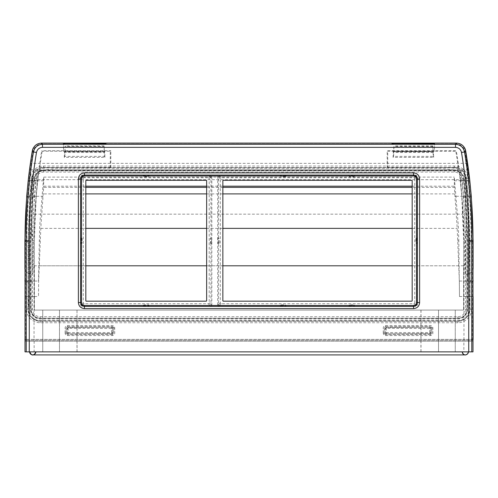 <?xml version="1.0" encoding="UTF-8"?>
<svg xmlns="http://www.w3.org/2000/svg" width="498" height="498" viewBox="0 0 498 498"><rect width="100%" height="100%" fill="white"/><g stroke="black" fill="none" stroke-linecap="round" stroke-linejoin="round"><path stroke-width="0.37" stroke-dasharray="2.49 1.87" d="M31.691 178.321L31.555 178.309A545.266 545.266 0 0 0 31.274 180.786L29.762 180.618A546.785 546.785 0 0 1 30.042 178.135A13.676 13.676 0 0 1 43.631 166.027L454.369 166.027A13.676 13.676 0 0 1 467.958 178.135A546.785 546.785 0 0 1 468.238 180.618L469.707 197.401L471.531 241.991L471.55 309.09A13.676 13.676 0 0 1 457.88 322.76L40.12 322.76A13.676 13.676 0 0 1 26.45 309.09L26.469 241.991L28.293 197.401L29.743 180.78L29.108 180.78L27.689 196.274L28.38 196.274A1.525 1.289 4.5 0 0 29.899 195.141L27.994 240.739L28.106 309.09A12.02 12.02 0 0 0 40.12 321.104L457.88 321.104A12.02 12.02 0 0 0 469.894 309.09L469.757 240.752L467.939 196.305L466.589 180.78A545.129 545.129 0 0 0 466.309 178.321A12.02 12.02 0 0 0 454.369 167.683L43.631 167.683A12.02 12.02 0 0 0 31.691 178.321A545.129 545.129 0 0 0 31.411 180.799L30.061 196.305L27.994 240.739A1.525 1.289 -0 0 1 26.469 241.991M433.521 151.803L393.283 151.803L393.065 157.362L433.733 157.362L432.899 145.883L433.192 156.353L393.613 156.353L393.781 151.61L433.023 151.61M104.717 151.803L64.479 151.803L64.267 157.362L104.935 157.362L104.717 151.803L104.399 152.494L64.796 152.494L64.479 151.803M40.12 321.104L457.88 321.241A12.151 12.151 0 0 0 470.031 309.09L470.006 240.739L468.101 195.141A1.525 1.289 -4.5 0 0 469.62 196.274L470.311 196.274L468.892 180.78A547.42 547.42 0 0 0 464.796 151.106A8.217 8.217 0 0 0 456.691 144.233L41.309 144.233A8.217 8.217 0 0 0 33.204 151.106A547.42 547.42 0 0 0 29.108 180.78L28.305 180.693M457.656 240.845L458.795 240.795L459.492 296.534L459.349 281.109L457.096 226.515L454.319 187.36L412.182 187.36M85.818 187.36L43.681 187.36L40.904 226.515L38.651 281.109L38.508 296.534L38.651 281.109M463.8 180.357A542.409 542.409 0 0 0 463.607 178.633A9.294 9.294 0 0 0 454.369 170.403L43.631 170.403A9.294 9.294 0 0 0 34.393 178.633A542.409 542.409 0 0 0 34.2 180.357L32.538 196.056L30.683 233.823L30.826 309.09A9.294 9.294 0 0 0 40.12 318.384L457.88 318.384A9.294 9.294 0 0 0 467.174 309.09L467.317 233.823L465.462 196.056L463.669 180.369L465.462 196.056M38.502 281.102L39.659 226.229L43.345 180.786A533.308 533.308 0 0 1 43.737 177.114L43.65 186.184L85.818 186.184M412.182 186.184L454.35 186.184L454.263 177.114A533.308 533.308 0 0 1 454.649 180.78L458.341 226.229L458.795 240.795M43.737 177.114L454.263 177.114M64.808 156.353L64.977 151.61L104.219 151.61L104.387 156.353L64.808 156.353L64.267 157.362M104.219 151.61L104.101 146.418L65.101 146.418L65.101 145.883L64.796 152.494M64.977 151.61L65.101 146.418M65.026 147.091L104.169 147.091L104.399 152.494M432.899 146.418L393.899 146.418L393.781 151.61M433.204 152.494L393.601 152.494L393.831 147.091L432.974 147.091M471.531 282.198A1.525 1.195 -0.3 0 1 470.012 281.04L469.832 281.046M471.531 241.991A1.525 1.289 0 0 1 470.006 240.739L469.757 240.752M112.15 334.513L67.566 334.65L112.15 334.513A1.525 1.525 -135 0 0 113.675 332.988L113.812 327.977L113.675 332.988M66.178 332.988L66.041 327.977L66.178 332.988A1.525 1.525 -45 0 0 67.703 334.513M67.703 326.595L112.293 326.458L67.703 326.595A1.525 1.525 45 0 0 66.178 328.114M385.85 326.595L430.434 326.458L385.85 326.595A1.525 1.525 -135 0 0 384.325 328.114L384.188 333.125L384.325 328.114M431.822 328.114L431.959 333.125L431.822 328.114A1.525 1.525 -45 0 0 430.297 326.595M430.297 334.513L385.707 334.65L430.297 334.513A1.525 1.525 45 0 0 431.822 332.988M472.994 339.81A0.915 0.915 0 0 1 472.185 340.296L25.815 340.296L472.185 340.296A0.915 0.915 0 0 0 473.1 339.381L473.1 296.534M34.032 296.534L24.9 296.534L24.9 339.381A0.915 0.915 0 0 0 25.815 340.296A0.915 0.915 0 0 1 24.9 339.381L34.032 339.381L34.032 265.801L33.129 263.467L32.818 274.672L32.818 240.739L33.671 240.764L33.129 263.467M104.935 157.362L104.387 156.353M104.169 147.091L104.101 146.418M393.899 146.418L393.831 147.091M393.283 151.803L393.601 152.494M393.613 156.353L393.065 157.362M433.192 156.353L433.733 157.362M465.182 274.672L464.329 240.764L465.182 240.739L465.182 274.672C470.062 274.012 472.702 272.126 473.1 269.013L473.1 240.739M456.691 144.233L456.691 143.318A9.132 9.132 0 0 1 463.962 146.929A9.132 9.132 0 0 0 456.691 143.318L41.309 143.318L456.691 143.318C461.54 143.685 464.547 146.231 465.698 150.956L468.494 169.83A548.335 548.335 0 0 1 469.795 180.65L461.833 180.65C464.068 200.619 465.182 220.645 465.182 240.739M464.329 240.764L463.333 214.165L34.667 214.165L37.356 180.799L28.205 180.65A548.335 548.335 0 0 1 29.507 169.83L32.302 150.956C33.453 146.231 36.46 143.685 41.309 143.318L41.309 144.233M24.9 240.739L24.9 269.013C25.298 272.126 27.938 274.012 32.818 274.672M384.325 332.988A1.525 1.525 135 0 0 385.85 334.513M113.675 328.114A1.525 1.525 135 0 0 112.15 326.595M460.644 180.799L461.833 180.65A540.417 540.417 0 0 0 460.513 169.83L459.965 170.453L38.035 170.453L37.45 179.697L460.55 179.697L463.333 214.165M468.904 180.886L469.795 180.65M34.667 214.165L33.671 240.764M464.871 263.467L463.968 265.801L463.968 339.381L34.032 339.381L34.032 340.296M37.356 180.799L37.45 179.697M460.55 179.697L459.965 170.453M38.035 170.453L37.487 169.83A540.417 540.417 0 0 0 36.167 180.65C33.932 200.619 32.818 220.645 32.818 240.739M468.494 169.83L29.507 169.83M26.469 282.198A1.525 1.195 0.3 0 0 27.988 281.04L28.106 296.534L30.963 296.534L30.764 281.152M28.243 240.752L28.168 281.046M468.101 195.141L466.589 180.799M31.256 180.948L29.899 195.141M467.062 233.836L465.543 235.087L463.694 197.445A1.525 1.289 -4.7 0 0 465.213 196.069L467.062 233.817L467.236 281.152M43.693 180.824L35.819 180.78L34.406 196.274L32.457 235.087L32.482 309.09A7.638 7.638 0 0 0 40.12 316.728L457.88 316.728A7.638 7.638 0 0 0 465.518 309.09L465.537 282.291A1.525 1.189 0.4 0 0 467.056 281.146L467.037 296.534L472.185 296.534L472.185 241.518L470.311 196.274A0.915 0.772 175.3 0 0 471.145 195.801M465.537 282.291L465.543 235.087M32.463 282.291A1.525 1.189 179.6 0 1 30.944 281.146L30.938 233.817L32.787 196.069L34.2 180.357M34.306 197.445A1.525 1.289 -175.3 0 1 32.787 196.069L32.538 196.056M39.205 240.795L40.344 240.845M43.681 187.36L43.65 186.184M463.694 197.445L462.156 180.544A540.753 540.753 0 0 0 461.957 178.826A7.638 7.638 0 0 0 454.369 172.059L43.631 172.059A7.638 7.638 0 0 0 36.043 178.826A540.753 540.753 0 0 0 35.844 180.544L34.306 180.612M454.35 186.184L454.319 187.36M33.702 147.402A9.132 9.132 0 0 1 41.309 143.318A9.132 9.132 0 0 0 33.702 147.402M25.006 339.81A0.915 0.915 0 0 0 25.815 340.296A0.915 0.915 0 0 1 25.006 339.81M30.938 233.836L32.457 235.087M249.006 351.862L29.65 351.862L249.006 351.862M25.006 351.862L34.138 351.862L34.138 341.211L25.006 341.211L25.006 351.862M463.862 351.862L472.994 351.862L472.994 341.211L463.862 341.211L463.862 351.862L34.138 351.862M86.272 301.172L206.191 301.172A0.454 0.454 0 0 0 206.645 300.717L206.645 180.768A0.454 0.454 0 0 0 206.191 180.307L86.272 180.307A0.454 0.454 0 0 0 85.818 180.768L85.818 300.717A0.454 0.454 0 0 0 86.272 301.172M210.915 243.609L210.33 243.024L210.33 238.455L211.557 237.845L211.557 243.64L210.915 243.609L210.915 304.515L211.824 304.515L211.824 176.971A1.83 1.824 -45 0 0 210 175.14L210 176.055L208.301 177.761L84.181 177.761L82.475 176.055L143.38 176.055L143.349 175.433L149.145 175.433L148.535 176.641L143.966 176.641L143.38 176.055M208.301 177.761A0.915 0.915 -45 0 1 209.21 178.67L209.21 302.809A0.915 0.915 -135 0 1 208.301 303.724L210 305.423L210 306.338A1.83 1.824 -135 0 0 211.824 304.515M143.38 305.423L143.966 304.838L148.535 304.838L149.145 306.052L148.535 305.436L143.966 305.436L143.349 306.052L143.38 305.423L82.475 305.423L84.181 303.724L208.301 303.724M84.181 303.724A0.915 0.915 -45 0 1 83.266 302.809L81.566 304.515L80.651 304.515A1.83 1.824 -45 0 0 82.475 306.338L210 306.338M210 175.14L82.475 175.14A1.83 1.824 45 0 0 80.651 176.971L81.566 176.971L83.266 178.67L83.266 302.809M83.266 178.67A0.915 0.915 45 0 1 84.181 177.761M412.182 300.717L412.182 180.768A0.454 0.454 0 0 0 411.728 180.307L223.309 180.307A0.454 0.454 0 0 0 222.849 180.768L222.849 300.717A0.454 0.454 0 0 0 223.309 301.172L411.728 301.172A0.454 0.454 0 0 0 412.182 300.717M354.62 176.055L354.034 176.641L349.465 176.641L348.855 175.433L354.651 175.433L354.62 176.055L415.525 176.055L413.819 177.761L221.199 177.761L219.5 176.055L219.5 175.14A1.83 1.824 45 0 0 217.676 176.971L217.676 304.515L218.585 304.515L218.585 243.609L217.937 243.64L218.554 243.024L219.17 243.024L218.585 243.609M413.819 177.761A0.915 0.915 135 0 1 414.734 178.67L416.434 176.971L416.434 237.87L417.063 237.845L417.063 243.64L415.849 243.024L415.849 238.455L416.434 237.87M217.676 304.515A1.83 1.824 -45 0 0 219.5 306.338L415.525 306.338A1.83 1.824 -135 0 0 417.349 304.515L416.434 304.515L414.734 302.809L414.734 178.67M414.734 302.809A0.915 0.915 -135 0 1 413.819 303.724L415.525 305.423L354.62 305.423L354.651 306.052L354.034 305.436L349.465 305.436L348.855 306.052L349.465 304.838L354.034 304.838L354.62 305.423M219.5 306.338L219.5 305.423L221.199 303.724L413.819 303.724M221.199 303.724A0.915 0.915 -45 0 1 220.29 302.809L220.29 178.67A0.915 0.915 45 0 1 221.199 177.761M218.554 243.024L218.554 238.455L217.937 237.845L219.17 238.455L219.17 243.024M463.632 310.08L34.368 310.08L463.632 310.08L463.632 240.739L463.632 310.08M51.107 310.08L59.48 310.08L51.107 310.08M446.893 310.08L438.52 310.08L446.893 310.08M77.078 310.08L420.997 310.08L77.003 310.08L77.078 351.862L420.997 351.862L77.078 351.862M455.259 351.862L438.52 351.862L455.259 351.862L438.52 351.862L455.259 351.862L455.259 310.08L455.259 351.862M59.48 351.862L42.741 351.862L59.48 351.862L42.741 351.862L59.48 351.862L59.48 310.08L59.48 351.862M465.088 196.274L461.789 196.274L460.276 180.78A537.348 537.348 0 0 0 459.224 172.028A9.132 9.132 0 0 1 463.339 178.651L465.132 196.766L466.906 240.739L466.906 309.09A9.132 9.132 0 0 1 457.774 318.222L40.226 318.222A9.132 9.132 0 0 1 31.094 309.09L31.094 240.739L32.868 196.766L34.661 178.651A9.132 9.132 0 0 1 38.763 172.034A538.867 538.867 0 0 0 37.711 180.78L36.205 196.274L32.912 196.274M36.205 196.274L34.368 240.739L34.368 310.08L34.368 240.739A538.867 538.867 0 0 1 38.726 172.333L38.763 172.034M387.17 167.521L454.263 167.521A12.176 12.176 0 0 1 466.365 178.303L468.145 196.523L469.95 240.739L469.95 309.09A12.176 12.176 0 0 1 457.774 321.266L40.226 321.266A12.176 12.176 0 0 1 28.05 309.09L28.05 240.739L29.855 196.523L31.635 178.303A12.176 12.176 0 0 1 43.737 167.521L387.17 167.521L387.183 150.707L387.724 151.249L455.807 151.249L456.268 150.707L387.183 150.707M31.355 180.78L28.293 180.78L26.811 196.274L25.006 240.739L25.006 341.211L472.994 341.211L472.994 240.739L471.189 196.274L469.707 180.78L466.645 180.78M110.83 167.484L110.288 167.21L110.276 151.249L42.174 151.249L41.714 150.707A539.091 539.091 0 0 0 39.143 167.484L43.737 167.484M110.276 151.249L110.817 150.707L41.714 150.707M63.576 151.068L105.931 151.168L63.576 151.068L63.439 143.561L63.576 151.168M434.424 151.168L392.069 151.068L434.424 151.168L434.561 143.555L434.424 151.068M110.288 167.21L39.143 167.484M42.174 151.249A538.55 538.55 0 0 0 39.728 167.21M110.83 167.502L110.817 150.707M454.263 167.484L458.845 167.484A537.572 537.572 0 0 0 456.268 150.707M458.845 167.484L387.712 167.21L387.724 151.249M458.253 167.21A537.025 537.025 0 0 0 455.807 151.249M459.224 172.028L459.262 172.327A8.908 8.908 0 0 0 455.104 170.833L42.896 170.833A8.908 8.908 0 0 0 38.726 172.333M459.262 172.327A537.348 537.348 0 0 1 463.632 240.739L461.789 196.274M455.104 170.833L454.263 170.459L43.737 170.459C38.614 170.87 35.551 173.597 34.555 178.639L32.669 196.754L31.094 240.739M42.896 170.833L43.737 170.602M387.17 167.484L387.712 167.21M463.862 341.211L34.138 341.211M466.906 240.739L465.331 196.754L463.445 178.639C462.449 173.597 459.386 170.87 454.263 170.459M469.95 240.739L467.946 196.542L466.259 178.315C464.958 171.729 460.961 168.162 454.263 167.627L43.737 167.627C37.039 168.162 33.042 171.729 31.741 178.315L30.054 196.542L28.05 240.739M28.249 240.746L28.212 281.046L25.006 281.04M28.212 281.046L28.156 309.09C28.872 316.423 32.893 320.444 40.226 321.16L457.774 321.16C465.107 320.444 469.128 316.423 469.844 309.09L469.788 281.046L472.994 281.04L463.968 281.04M30.895 240.746L30.988 309.09C31.53 314.699 34.611 317.78 40.226 318.328L457.774 318.328C463.389 317.78 466.47 314.699 467.012 309.09L467.062 281.046L463.632 281.04M30.938 281.046L34.368 281.04M32.127 180.78C31.467 169.83 43.507 166.656 52.483 168.287L445.517 168.287C454.493 166.656 466.533 169.83 465.873 180.78L466.62 188.53C468.861 216.773 469.676 245.028 469.054 273.296L469.172 296.534C469.875 305.722 470.38 320.426 457.762 320.519L40.238 320.519C27.62 320.426 28.125 305.722 28.828 296.534L28.946 273.296C28.324 245.028 29.139 216.773 31.38 188.53L32.127 180.78L33.646 180.78L32.812 188.53C30.334 216.767 29.463 245.022 30.204 273.296L30.583 311.487C32.476 316.828 36.261 319.33 41.95 318.994L456.05 318.994C461.739 319.33 465.524 316.828 467.417 311.487L467.796 273.296C468.537 245.022 467.666 216.767 465.188 188.53L464.354 180.78C464.684 168.766 451.281 169.052 442.971 169.793L55.029 169.793C46.719 169.052 33.316 168.766 33.646 180.78M469.788 281.046L469.751 240.746M467.062 281.046L467.105 240.746M386.155 327.354L429.992 327.354L386.429 327.634A0.915 0.915 -45 0 0 385.514 328.543L385.24 332.838L385.24 328.269L429.718 328.543L429.718 332.558L386.429 332.558L386.155 327.354A0.915 0.915 45 0 0 385.24 328.269M430.907 328.269L430.907 332.838L430.627 328.543A0.915 0.915 45 0 0 429.718 327.634L429.718 328.543L430.907 328.269A0.915 0.915 135 0 0 429.992 327.354M429.992 333.747L386.155 333.747L429.718 333.473A0.915 0.915 135 0 0 430.627 332.558L429.718 332.558L429.992 333.747A0.915 0.915 -135 0 0 430.907 332.838M68.008 327.354L111.845 327.354L68.282 327.634A0.915 0.915 -45 0 0 67.373 328.543L67.093 332.838L67.093 328.269L111.571 328.543L111.571 332.558L68.282 332.558L68.008 327.354A0.915 0.915 -135 0 0 67.093 328.269M112.76 328.269L112.76 332.838L112.486 328.543A0.915 0.915 45 0 0 111.571 327.634L111.571 328.543L112.76 328.269A0.915 0.915 -45 0 0 111.845 327.354M111.845 333.747L68.008 333.747L111.571 333.473A0.915 0.915 135 0 0 112.486 332.558L111.571 332.558L111.845 333.747A0.915 0.915 45 0 0 112.76 332.838M67.093 332.838A0.915 0.915 135 0 0 68.008 333.747M385.24 332.838A0.915 0.915 -45 0 0 386.155 333.747M420.922 310.08L420.922 351.862M420.997 310.08L420.997 351.862M77.003 310.08L77.003 351.862M280.965 176.641L280.349 175.433L286.151 175.433L285.535 176.641L280.965 176.641L280.349 175.433M285.535 304.838L286.151 306.052L285.535 304.838L280.965 304.838L280.38 305.423L219.5 305.423L218.585 304.515L220.29 302.809M82.151 243.024L80.937 243.64L81.554 243.024L81.554 238.455L80.937 237.845L82.151 238.455L82.151 243.024L81.554 243.024M149.12 176.055L210 176.055L210.915 176.971L210.915 237.87M209.21 302.809L210.915 304.515L210 305.423L149.12 305.423M81.566 237.87L81.566 176.971L82.475 176.055L82.475 175.14M82.475 306.338L82.475 305.423L81.566 304.515L81.566 243.609M415.525 175.14L415.525 176.055L416.434 176.971L417.349 176.971A1.83 1.824 135 0 0 415.525 175.14L219.5 175.14M218.585 237.87L218.585 176.971L219.5 176.055L280.38 176.055M416.434 243.609L416.434 304.515L415.525 305.423L415.525 306.338M80.937 237.845L80.937 243.64M143.349 306.052L149.145 306.052M211.824 176.971L210.915 176.971L209.21 178.67M285.535 305.436L280.965 305.436L280.349 306.052L280.38 305.423M280.349 306.052L286.151 306.052M348.855 306.052L354.651 306.052M220.29 178.67L218.585 176.971L217.676 176.971M217.937 237.845L217.937 243.64M285.535 176.641L286.151 175.433M280.965 176.043L285.535 176.043M354.651 175.433L354.034 176.641M354.034 176.043L349.465 176.043L348.855 175.433M349.465 176.043L349.465 176.641M417.063 243.64L416.446 243.024L416.446 238.455L417.063 237.845M416.446 238.455L415.849 238.455M416.446 243.024L415.849 243.024M218.554 238.455L219.17 238.455M280.965 305.436L280.965 304.838M354.034 304.838L354.034 305.436M349.465 304.838L349.465 305.436M211.557 243.64L210.947 243.024L210.947 238.455L211.557 237.845M210.947 238.455L210.33 238.455M210.947 243.024L210.33 243.024M143.966 304.838L143.966 305.436M148.535 304.838L148.535 305.436M149.145 175.433L148.535 176.641M148.535 176.043L143.966 176.043L143.349 175.433M143.966 176.043L143.966 176.641M82.151 238.455L81.554 238.455M383.273 333.125L383.273 327.977A2.434 2.434 -135 0 1 385.707 325.543L430.434 325.543A2.434 2.434 -45 0 1 432.874 327.977L432.874 333.125A2.434 2.434 45 0 1 430.434 335.559L385.707 335.559A2.434 2.434 135 0 1 383.273 333.125L384.188 333.125L385.707 334.65L385.707 335.559M65.126 333.125L65.126 327.977A2.434 2.434 45 0 1 67.566 325.543L112.293 325.543A2.434 2.434 135 0 1 114.727 327.977L114.727 333.125A2.434 2.434 -135 0 1 112.293 335.559L67.566 335.559A2.434 2.434 -45 0 1 65.126 333.125L66.041 333.125L67.566 334.65L67.566 335.559M26.855 195.795A0.915 0.772 -175.3 0 0 27.689 196.274L25.815 241.518L25.815 296.534L27.969 296.534L27.969 309.09A12.151 12.151 0 0 0 40.12 321.241L40.12 322.76M28.156 296.534L25.006 296.534L25.815 296.534L25.815 339.381L472.185 339.381L472.185 296.534L472.994 296.534L463.968 296.534M25.006 280.629A0.915 0.772 180 0 0 25.815 281.04L26.469 281.04A1.525 1.289 -0 0 0 27.994 279.795M466.744 180.948L469.689 180.693M470.006 279.795A1.525 1.289 0 0 0 471.531 281.04L472.185 281.04A0.915 0.772 180 0 0 472.994 280.629M40.83 228.37L85.818 228.37M206.645 228.37L222.849 228.37M412.182 228.37L457.17 228.37M458.658 265.801L412.182 265.801M222.849 265.801L206.645 265.801M85.818 265.801L39.342 265.801M43.631 170.403L454.369 170.54A9.157 9.157 0 0 1 463.47 178.651L463.607 178.633M461.957 178.826L463.47 178.651A542.272 542.272 0 0 1 463.669 180.369L462.156 180.544M35.844 180.544L34.331 180.369A542.272 542.272 0 0 1 34.53 178.651A9.157 9.157 0 0 1 43.631 170.54L43.631 172.059M34.393 178.633L36.043 178.826M459.492 296.534L467.037 296.534L467.174 309.09M40.12 318.384L40.12 318.247A9.157 9.157 0 0 1 30.963 309.09L30.963 296.534L38.508 296.534M454.674 193.896L412.182 193.896M222.849 193.896L206.645 193.896M85.818 193.896L43.326 193.896M222.849 187.36L206.645 187.36M206.645 186.184L222.849 186.184M469.707 197.401A1.525 1.289 -4.7 0 1 468.195 196.28L467.939 196.305M471.55 309.09L469.894 309.09M457.88 322.76L457.88 321.104M28.106 309.09L26.45 309.09M467.61 163.325L30.39 163.325M34.032 265.801L463.968 265.801M28.293 197.401A1.525 1.289 4.7 0 0 29.805 196.28L30.061 196.305M469.757 273.296L467.317 273.296M467.342 188.53L464.696 188.53M29.762 180.618L31.411 180.799M30.683 273.296L28.243 273.296M33.304 188.53L30.658 188.53M465.518 309.09L467.037 309.09A9.157 9.157 0 0 1 457.88 318.247L457.88 318.384M30.826 309.09L32.482 309.09M459.498 281.04L465.543 281.04A1.525 1.289 -0 0 0 467.062 279.795M456.162 196.299L454.911 196.461M456.162 196.274L463.594 196.274A1.525 1.289 174.8 0 0 465.113 194.886M466.589 180.78L463.85 180.78M34.15 180.78L31.411 180.78M468.238 180.618L466.726 180.786A545.266 545.266 0 0 0 466.445 178.309L466.309 178.321M467.958 178.135L466.445 178.309A12.151 12.151 0 0 0 454.369 167.546L454.369 167.683M454.369 166.027L454.369 167.546L43.631 167.546A12.151 12.151 0 0 0 31.555 178.309L30.042 178.135M43.631 167.683L43.631 166.027M30.938 279.795A1.525 1.289 180 0 0 32.457 281.04L38.502 281.04M32.887 194.886A1.525 1.289 5.2 0 0 34.406 196.274L41.838 196.274M41.838 196.299L43.089 196.461M454.307 180.824L463.694 180.612M457.88 316.728L457.88 318.247L40.12 318.247L40.12 316.728M454.369 172.059L454.369 170.403M34.032 281.04L24.9 281.04M473.1 339.381L463.968 339.381L463.968 340.296M112.293 335.559L112.293 334.65L113.812 333.125L114.727 333.125M114.727 327.977L113.812 327.977L112.293 326.458L112.293 325.543M67.566 325.543L67.566 326.458L66.041 327.977L65.126 327.977M385.707 325.543L385.707 326.458L384.188 327.977L383.273 327.977M430.434 335.559L430.434 334.65L431.959 333.125L432.874 333.125M432.874 327.977L431.959 327.977L430.434 326.458L430.434 325.543M33.204 151.106L32.407 150.975M29.096 180.886L28.293 180.799M465.574 150.975L464.796 151.106M27.614 197.121A0.915 0.772 -175.3 0 1 26.78 196.642M25.815 241.518A0.915 0.772 180 0 1 25.006 241.1M471.214 196.654A0.915 0.772 175.3 0 1 470.386 197.121M25.815 281.781A0.915 0.741 180 0 1 25.006 281.389M472.994 241.1A0.915 0.772 180 0 1 472.185 241.518M25.815 340.296L25.815 339.381L25.006 339.381M472.994 281.389A0.915 0.741 180 0 1 472.185 281.781M472.994 339.381L472.185 339.381L472.185 340.296M34.368 296.534L30.988 296.534M467.012 296.534L463.632 296.534M34.424 180.78L37.711 180.78M460.276 180.78L463.576 180.78M29.874 196.274L26.811 196.274M472.994 296.534L469.844 296.534M471.189 196.274L468.126 196.274M80.651 176.971L80.651 304.515M417.349 304.515L417.349 176.971M464.354 180.78L465.873 180.78M28.828 296.534L30.316 296.534M467.684 296.534L469.172 296.534M31.38 188.53L32.812 188.53M28.946 273.296L30.204 273.296M249 167.627L249 168.287M249 320.5L249 321.16M249 169.799L249 170.459M249 318.328L249 318.988M465.188 188.53L466.62 188.53M467.796 273.296L469.054 273.296M286.12 176.055L348.88 176.055M348.88 305.423L286.12 305.423M67.373 332.558A0.915 0.915 -135 0 0 68.282 333.473L68.282 332.558L67.373 332.558M385.514 332.558A0.915 0.915 -135 0 0 386.429 333.473L386.429 332.558L385.514 332.558M432.899 145.883L393.899 145.883M104.101 145.883L65.101 145.883M438.52 310.08L438.52 351.862L438.52 310.08M42.741 310.08L42.741 351.862L42.741 310.08"/><path stroke-width="0.75" d="M473.1 296.534L473.1 339.381A0.915 0.915 0 0 1 472.994 339.81M24.9 269.013L24.9 240.739L26.705 196.274L28.187 180.78L26.705 196.274L24.9 240.739A0.915 0.772 180 0 0 25.006 241.1M25.006 339.381L25.006 296.534M472.994 241.1A0.915 0.772 180 0 0 473.1 240.739L471.295 196.274L473.1 240.739L473.1 269.013M471.295 196.274L469.813 180.78L471.295 196.274A0.915 0.772 175.3 0 1 471.214 196.654M469.689 180.693L469.801 180.681A548.335 548.335 0 0 0 465.698 150.956A9.132 9.132 0 0 0 463.962 146.929A9.132 9.132 0 0 1 465.698 150.956A548.335 548.335 0 0 1 469.801 180.681L469.813 180.78M28.293 180.799L28.199 180.681A548.335 548.335 0 0 1 32.302 150.956A9.132 9.132 0 0 1 33.702 147.402A9.132 9.132 0 0 0 32.302 150.956A548.335 548.335 0 0 0 28.199 180.681L28.305 180.693M24.9 339.381A0.915 0.915 0 0 0 25.006 339.81A0.915 0.915 0 0 1 24.9 339.381M471.78 351.862L468.736 351.862L468.736 240.739L471.78 240.739L471.78 351.862L472.994 351.862L472.994 240.739C472.994 220.695 471.892 200.706 469.695 180.78L465.53 150.72L464.503 151.952A545.491 545.491 0 0 1 471.78 240.739L472.994 240.739M468.736 240.739A542.447 542.447 0 0 0 461.503 152.45C460.737 149.288 458.733 147.589 455.496 147.352L42.486 147.352C39.242 147.589 37.238 149.288 36.479 152.45A543.972 543.972 0 0 0 29.264 240.739L29.264 351.862L468.736 351.862M29.264 351.862L26.22 351.862L26.22 240.739L25.006 240.739L25.006 351.862L26.22 351.862M391.938 143.449L433.036 143.586L393.457 143.424M433.036 143.424L434.561 143.449M434.561 143.555L433.036 143.586M393.457 143.586L391.938 143.555M106.062 143.555L64.964 143.424L104.543 143.586M64.964 143.586L63.439 143.555M63.439 143.449L64.964 143.424M104.543 143.424L106.062 143.449M455.496 147.352L455.496 144.308L456.523 143.094L41.452 143.094L42.486 144.308L455.496 144.308C460.351 144.663 463.358 147.209 464.503 151.952L461.503 152.45M29.264 240.739L26.22 240.739A547.016 547.016 0 0 1 33.472 151.958L32.445 150.726A548.23 548.23 0 0 0 25.006 240.739M81.51 302.541L81.498 178.925L81.498 302.554C81.672 304.34 82.649 305.318 84.436 305.492L413.564 305.492L84.448 305.479A2.938 2.938 -45 0 1 81.51 302.541L80.589 302.566L80.589 178.919L81.498 178.925C81.672 177.145 82.649 176.168 84.436 175.987L84.423 172.881L413.577 172.881C417.237 173.223 419.248 175.234 419.609 178.919L419.609 302.566C419.266 306.226 417.256 308.237 413.577 308.598L84.423 308.598C80.744 308.194 78.728 306.177 78.391 302.566L78.391 178.919C78.734 175.259 80.744 173.248 84.423 172.881M413.564 305.492L413.552 305.479C415.351 305.318 416.328 304.334 416.502 302.554L416.502 178.925L416.49 302.541L417.411 302.566C417.187 304.894 415.911 306.177 413.577 306.401L413.564 305.492A2.938 2.938 -135 0 0 416.49 302.541M78.391 178.919L80.589 178.919C80.813 176.585 82.089 175.302 84.423 175.078L413.577 175.078C415.905 175.302 417.187 176.585 417.411 178.919L416.502 178.925C416.322 177.139 415.344 176.161 413.564 175.987L84.436 175.987L413.552 175.999L413.577 172.881M84.448 175.999A2.938 2.938 45 0 0 81.51 178.938M416.49 178.938A2.938 2.938 135 0 0 413.552 175.999M456.523 143.094C461.378 143.443 464.379 145.989 465.53 150.72M36.479 152.45L33.472 151.958C34.617 147.215 37.618 144.669 42.486 144.308L42.486 147.352M32.445 150.726C33.59 145.995 36.597 143.449 41.452 143.094M411.728 301.172L223.309 301.172A0.454 0.454 0 0 1 222.849 300.717L222.849 180.768A0.454 0.454 0 0 1 223.309 180.307L411.728 180.307A0.454 0.454 0 0 1 412.182 180.768L412.182 300.717A0.454 0.454 0 0 1 411.728 301.172M86.272 180.307L206.191 180.307A0.454 0.454 0 0 1 206.645 180.768L206.645 300.717A0.454 0.454 0 0 1 206.191 301.172L86.272 301.172A0.454 0.454 0 0 1 85.818 300.717L85.818 180.768A0.454 0.454 0 0 1 86.272 180.307M413.577 308.598L413.577 306.401L84.423 306.401L84.436 305.492M85.818 228.37L206.645 228.37M222.849 228.37L412.182 228.37M412.182 265.801L222.849 265.801M206.645 265.801L85.818 265.801M412.182 193.896L222.849 193.896M206.645 193.896L85.818 193.896M412.182 187.36L222.849 187.36M206.645 187.36L85.818 187.36M85.818 186.184L206.645 186.184M222.849 186.184L412.182 186.184M26.855 195.795A0.915 0.772 -175.3 0 1 26.774 195.421M26.78 196.642A0.915 0.772 -175.3 0 1 26.705 196.274M471.226 195.421A0.915 0.772 175.3 0 1 471.145 195.801M25.006 280.629A0.915 0.772 180 0 1 24.9 280.268M25.006 281.389A0.915 0.741 180 0 1 24.9 281.04M473.1 280.268A0.915 0.772 180 0 1 472.994 280.629M473.1 281.04A0.915 0.741 180 0 1 472.994 281.389M419.609 302.566L417.411 302.566L417.411 178.919L419.609 178.919M84.423 308.598L84.423 306.401C82.089 306.177 80.813 304.901 80.589 302.566L78.391 302.566M465.281 354.906L32.694 354.906L31.256 354.545L29.65 351.862C29.836 353.711 30.851 354.725 32.7 354.906L465.306 354.906C463.875 354.999 462.86 353.985 462.256 351.862C462.437 353.711 463.451 354.725 465.3 354.906L465.288 354.906C467.149 354.725 468.164 353.711 468.344 351.862C468.139 353.717 467.124 354.732 465.281 354.906C467.136 354.725 468.151 353.711 468.332 351.862C468.294 353.188 467.56 354.165 466.109 354.794C467.336 354.458 468.07 353.487 468.325 351.862C468.145 353.711 467.13 354.725 465.281 354.906C463.439 354.725 462.424 353.711 462.244 351.862C462.424 353.717 463.439 354.732 465.281 354.906L465.288 354.906C463.875 355.012 462.86 353.997 462.244 351.862C462.418 353.711 463.433 354.725 465.281 354.906C464.055 355.298 468.624 354.644 468.35 351.862M29.675 351.862C30.521 354.109 31.536 355.124 32.719 354.906C31.48 355.317 36.086 354.595 35.769 351.862C35.582 353.711 34.567 354.725 32.719 354.906C30.87 354.725 29.855 353.711 29.675 351.862C29.363 354.676 33.883 355.248 32.719 354.906C34.567 354.725 35.582 353.711 35.763 351.862C36.304 354.196 31.86 355.385 32.712 354.906L32.719 354.906C34.574 354.725 35.588 353.711 35.769 351.862C35.582 353.717 34.567 354.732 32.719 354.906C30.87 354.725 29.855 353.711 29.675 351.862C29.855 353.717 30.87 354.732 32.719 354.906L32.694 354.906C33.839 355.167 34.854 354.153 35.738 351.862C35.563 353.711 34.549 354.725 32.7 354.906C30.876 354.725 29.861 353.711 29.681 351.862"/></g></svg>
